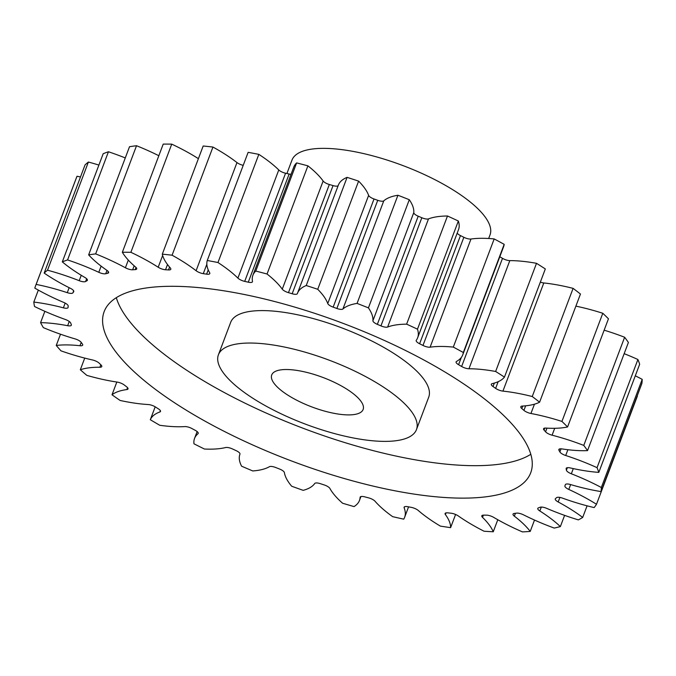 <?xml version="1.0" encoding="UTF-8"?>
<svg xmlns="http://www.w3.org/2000/svg" width="676" height="676" viewBox="0 0 676 676"><rect width="100%" height="100%" fill="white"/><g stroke="black" fill="none" stroke-linecap="round" stroke-linejoin="round"><path stroke-width="1.01" d="M241.07 343.442A105.853 34.113 -159.3 0 0 218.416 354.799A105.853 34.113 -159.3 0 0 277.667 412.14A105.853 34.113 -159.3 0 0 393.795 440.98A105.853 34.113 -159.3 0 0 416.45 429.623A105.853 34.113 -159.3 0 0 357.198 372.282A105.853 34.113 -159.3 0 0 241.07 343.442M218.416 354.799L230.677 322.351A105.853 34.113 20.7 0 1 253.331 310.994A105.853 34.113 20.7 0 1 369.459 339.834A105.853 34.113 20.7 0 1 428.711 397.184L416.45 429.623M530.804 454.297A227.989 73.473 20.7 0 1 494.173 464.809A227.989 73.473 20.7 0 1 268.076 413.898A227.989 73.473 20.7 0 1 116.314 297.677M481.912 497.257A227.989 73.473 -159.3 0 0 530.702 472.803A227.989 73.473 -159.3 0 0 403.073 349.281A227.989 73.473 -159.3 0 0 152.953 287.165A227.989 73.473 -159.3 0 0 104.163 311.619A227.989 73.473 -159.3 0 0 231.784 435.141A227.989 73.473 -159.3 0 0 481.912 497.257M352.678 414.718A48.858 15.742 -159.3 0 0 363.13 409.479A48.858 15.742 -159.3 0 0 335.786 383.013A48.858 15.742 -159.3 0 0 282.188 369.704A48.858 15.742 -159.3 0 0 271.727 374.943A48.858 15.742 -159.3 0 0 299.079 401.409A48.858 15.742 -159.3 0 0 352.678 414.718M488.672 238.501L490.015 234.944A105.853 34.113 -159.3 0 0 430.756 177.602A105.853 34.113 -159.3 0 0 314.627 148.762A105.853 34.113 -159.3 0 0 291.981 160.111L286.911 173.521M155.193 406.808L150.309 419.728A301.268 97.091 -159.3 0 0 159.756 425.272A97.471 31.409 20.7 0 0 184.801 426.59A6.185 1.994 20.7 0 1 192.043 428.601A264.629 85.277 20.7 0 0 195.279 430.35A6.185 1.994 20.7 0 1 198.212 433.426A6.185 1.994 20.7 0 1 197.992 433.73A97.471 31.409 20.7 0 0 194.544 438.42A97.471 31.409 20.7 0 0 193.97 443.794A301.268 97.091 -159.3 0 0 204.439 449.025A97.471 31.409 20.7 0 0 218.044 448.788A97.471 31.409 20.7 0 0 225.623 447.537A6.185 1.994 20.7 0 1 226.105 447.461A6.185 1.994 20.7 0 1 232.552 448.982A264.629 85.277 20.7 0 0 236.068 450.605A6.185 1.994 20.7 0 1 239.946 454.162A97.471 31.409 20.7 0 0 241.602 466.195A301.268 97.091 -159.3 0 0 252.765 470.952A97.471 31.409 20.7 0 0 254.379 470.817A97.471 31.409 20.7 0 0 269.394 466.71A6.185 1.994 20.7 0 1 270.349 466.448A6.185 1.994 20.7 0 1 275.783 467.538A264.629 85.277 20.7 0 0 279.458 468.983A6.185 1.994 20.7 0 1 284.393 472.6A97.471 31.409 20.7 0 0 291.677 486.221A301.268 97.091 -159.3 0 0 303.161 490.345A97.471 31.409 20.7 0 0 314.712 483.492A6.185 1.994 20.7 0 1 315.962 482.968A6.185 1.994 20.7 0 1 320.356 483.678A264.629 85.277 20.7 0 0 324.083 484.895A6.185 1.994 20.7 0 1 329.905 488.452A97.471 31.409 20.7 0 0 342.571 503.223A301.268 97.091 -159.3 0 0 354.021 506.586A97.471 31.409 20.7 0 0 359.455 500.477L360.933 496.564M360.257 496.961L360.114 497.333A6.185 1.994 20.7 0 1 360.156 497.139A6.185 1.994 20.7 0 1 361.474 496.471A6.185 1.994 20.7 0 1 364.837 496.877A264.629 85.277 20.7 0 0 368.488 497.832A6.185 1.994 20.7 0 1 375.011 501.22A97.471 31.409 20.7 0 0 392.663 516.658A301.268 97.091 -159.3 0 0 403.707 519.151A97.471 31.409 20.7 0 0 404.637 517.292L408.574 506.865M404.535 506.772L404.147 507.803A6.185 1.994 20.7 0 1 404.113 507.203A6.185 1.994 20.7 0 1 405.439 506.535A6.185 1.994 20.7 0 1 407.789 506.713A264.629 85.277 20.7 0 0 411.253 507.363A6.185 1.994 20.7 0 1 418.267 510.481A97.471 31.409 20.7 0 0 440.338 526.097A301.268 97.091 -159.3 0 0 450.613 527.643L455.59 514.47M446.016 512.898L445.391 514.554A6.185 1.994 20.7 0 1 445.095 513.498A6.185 1.994 20.7 0 1 446.422 512.83A6.185 1.994 20.7 0 1 447.833 512.864A264.629 85.277 20.7 0 0 451.002 513.202A6.185 1.994 20.7 0 1 458.286 515.94A97.471 31.409 20.7 0 0 484.058 531.226A301.268 97.091 -159.3 0 0 493.243 531.775L497.789 519.734M483.357 515.146L482.52 517.368A6.185 1.994 20.7 0 1 481.794 515.822A6.185 1.994 20.7 0 1 483.12 515.163A6.185 1.994 20.7 0 1 483.695 515.137A264.629 85.277 20.7 0 0 486.458 515.146A6.185 1.994 20.7 0 1 493.767 517.419A97.471 31.409 20.7 0 0 522.421 531.894A301.268 97.091 -159.3 0 0 530.221 531.42L534.513 520.064M515.433 513.295L514.343 516.168A6.185 1.994 20.7 0 1 513.025 514.115A6.185 1.994 20.7 0 1 514.208 513.464A264.629 85.277 20.7 0 0 516.481 513.143A6.185 1.994 20.7 0 1 516.667 513.126A6.185 1.994 20.7 0 1 523.587 514.875A97.471 31.409 20.7 0 0 554.202 528.066A301.268 97.091 -159.3 0 0 560.362 526.587L564.604 515.365M541.315 507.068L539.845 510.98A6.185 1.994 20.7 0 1 537.775 508.411A6.185 1.994 20.7 0 1 538.4 507.887A264.629 85.277 20.7 0 0 540.099 507.253A6.185 1.994 20.7 0 1 540.842 507.093A6.185 1.994 20.7 0 1 546.783 508.394A97.471 31.409 20.7 0 0 578.369 519.878A301.268 97.091 -159.3 0 0 582.687 517.444L587.081 505.825M559.905 497.426L558.19 501.972A6.185 1.994 20.7 0 1 555.266 498.896A6.185 1.994 20.7 0 1 555.486 498.601A264.629 85.277 20.7 0 0 556.568 497.671A6.185 1.994 20.7 0 1 557.7 497.282A6.185 1.994 20.7 0 1 562.609 498.17A97.471 31.409 20.7 0 0 594.145 507.583A301.268 97.091 -159.3 0 0 596.494 504.271L637.367 396.119A97.471 31.409 20.7 0 0 637.155 395.984M565.373 484.641L565.356 484.692A6.185 1.994 20.7 0 1 565.364 484.667A6.185 1.994 20.7 0 1 566.691 483.999A6.185 1.994 20.7 0 1 570.552 484.548A97.471 31.409 20.7 0 0 601.032 491.579A301.268 97.091 -159.3 0 0 601.327 487.497L642.2 379.346A97.471 31.409 20.7 0 0 635.305 375.805M566.437 468.029L566.167 468.738A6.185 1.994 20.7 0 1 566.192 468.341A6.185 1.994 20.7 0 1 567.519 467.682A6.185 1.994 20.7 0 1 570.358 467.953A97.471 31.409 20.7 0 0 598.809 472.38A301.268 97.091 -159.3 0 0 597.043 467.665L637.907 359.505A97.471 31.409 20.7 0 0 624.168 353.675M559.5 448.974L558.984 450.334A6.185 1.994 20.7 0 1 558.849 449.498A6.185 1.994 20.7 0 1 560.176 448.839A6.185 1.994 20.7 0 1 562.035 448.923A97.471 31.409 20.7 0 0 587.537 450.605A301.268 97.091 -159.3 0 0 583.768 445.399L624.632 337.248A97.471 31.409 20.7 0 0 604.15 330.184M544.78 428.094L544.045 430.054A6.185 1.994 20.7 0 1 543.555 428.753A6.185 1.994 20.7 0 1 544.881 428.085A6.185 1.994 20.7 0 1 545.853 428.077A97.471 31.409 20.7 0 0 561.181 427.942A97.471 31.409 20.7 0 0 567.578 426.962L608.451 318.802A301.268 97.091 -159.3 0 0 602.798 313.275A97.471 31.409 20.7 0 0 575.884 306.135M522.768 406.048L521.813 408.558A6.185 1.994 20.7 0 1 520.807 406.758A6.185 1.994 20.7 0 1 522.134 406.09A6.185 1.994 20.7 0 1 522.328 406.073A97.471 31.409 20.7 0 0 525.404 405.837A97.471 31.409 20.7 0 0 539.592 402.195L580.456 294.035A301.268 97.091 -159.3 0 0 573.104 288.365A97.471 31.409 20.7 0 0 543.8 282.957L502.927 391.117A97.471 31.409 20.7 0 1 532.24 396.525L573.104 288.365M73.667 290.857L72.915 292.843A6.185 1.994 20.7 0 1 67.279 292.666A97.471 31.409 20.7 0 0 36.141 284.41L77.005 176.25A301.268 97.091 -159.3 0 0 76.481 177.56L35.608 285.72A301.268 97.091 -159.3 0 0 34.814 288.12A97.471 31.409 20.7 0 0 63.781 302.451A6.185 1.994 20.7 0 1 68.192 306.051A264.629 85.277 20.7 0 0 68.099 307.369A6.185 1.994 20.7 0 1 68.056 307.572A6.185 1.994 20.7 0 1 63.383 307.834L65.166 303.11M77.005 176.25A97.471 31.409 20.7 0 1 80.486 176.968M47.514 270.206L88.387 162.046A301.268 97.091 -159.3 0 0 85.041 164.927L44.168 273.087A301.268 97.091 -159.3 0 1 47.514 270.206A97.471 31.409 20.7 0 1 79.21 280.692L81.247 275.293M88.387 162.046A97.471 31.409 20.7 0 1 98.89 165.079M67.575 259.922L108.439 151.762A301.268 97.091 -159.3 0 0 103.183 153.722L62.31 261.882A301.268 97.091 -159.3 0 1 67.575 259.922A97.471 31.409 20.7 0 1 98.797 272.31L101.13 266.124M108.439 151.762A97.471 31.409 20.7 0 1 125.28 157.939M95.662 253.889L136.527 145.729A301.268 97.091 -159.3 0 0 129.522 146.709L88.649 254.869A301.268 97.091 -159.3 0 1 95.662 253.889A97.471 31.409 20.7 0 1 125.406 267.772L128.313 260.091M136.527 145.729A97.471 31.409 20.7 0 1 158.826 155.725M130.874 252.3L171.738 144.14A301.268 97.091 -159.3 0 0 163.22 144.106L122.348 252.266A301.268 97.091 -159.3 0 1 130.874 252.3A97.471 31.409 20.7 0 1 158.192 267.24L162.646 255.469M171.738 144.14A97.471 31.409 20.7 0 1 198.398 158.657M172.084 255.207L212.948 147.055A301.268 97.091 -159.3 0 0 203.18 146.008L162.308 254.159A301.268 97.091 -159.3 0 1 172.084 255.207A97.471 31.409 20.7 0 1 196.099 270.73L236.972 162.57A6.185 1.994 -159.3 0 0 243.216 165.333M212.948 147.055A97.471 31.409 20.7 0 1 236.972 162.57M217.968 262.525L258.832 154.365A301.268 97.091 -159.3 0 0 248.134 152.337L207.262 260.497A301.268 97.091 -159.3 0 1 217.968 262.525A97.471 31.409 20.7 0 1 237.901 278.115L278.774 169.955A6.185 1.994 -159.3 0 0 285.568 173.225A264.629 85.277 20.7 0 1 289.142 174.028A6.185 1.994 -159.3 0 0 291.043 174.323M258.832 154.365A97.471 31.409 20.7 0 1 278.774 169.955M285.568 173.225L244.704 281.377A264.629 85.277 20.7 0 1 248.278 282.188A6.185 1.994 20.7 0 0 252.444 281.799A6.185 1.994 20.7 0 0 252.478 281.41A97.471 31.409 20.7 0 1 252.925 275.208L293.79 167.048A97.471 31.409 20.7 0 1 296.62 162.908A301.268 97.091 -159.3 0 1 307.91 165.848A97.471 31.409 20.7 0 1 323.136 181.016A6.185 1.994 -159.3 0 0 329.33 184.506A264.629 85.277 20.7 0 1 333.04 185.596A6.185 1.994 -159.3 0 0 338.194 185.562M329.33 184.506L288.466 292.657A264.629 85.277 20.7 0 1 292.167 293.747A6.185 1.994 20.7 0 0 297.364 293.637A6.185 1.994 20.7 0 0 297.372 293.612A97.471 31.409 20.7 0 1 297.491 293.274L338.363 185.114A97.471 31.409 20.7 0 1 347.092 177.365A301.268 97.091 -159.3 0 1 358.61 181.126A97.471 31.409 20.7 0 1 368.623 195.381A6.185 1.994 -159.3 0 0 374.022 198.981A264.629 85.277 20.7 0 1 377.74 200.316A6.185 1.994 -159.3 0 0 383.782 200.831A97.471 31.409 20.7 0 1 397.927 195.254A301.268 97.091 -159.3 0 1 409.301 199.716A97.471 31.409 20.7 0 1 413.78 212.602A6.185 1.994 -159.3 0 0 418.207 216.202A264.629 85.277 20.7 0 1 421.824 217.74A6.185 1.994 -159.3 0 0 428.508 218.88A97.471 31.409 20.7 0 1 447.487 215.999A301.268 97.091 -159.3 0 1 458.345 221.018A97.471 31.409 20.7 0 1 458.522 229.62L417.65 337.78A97.471 31.409 20.7 0 1 416.289 340.273A6.185 1.994 20.7 0 0 416.205 340.425A6.185 1.994 20.7 0 0 419.602 343.746A264.629 85.277 20.7 0 1 422.99 345.444L463.854 237.284A6.185 1.994 -159.3 0 0 470.978 239.025A97.471 31.409 20.7 0 1 494.181 238.932A301.268 97.091 -159.3 0 1 504.178 244.34A97.471 31.409 20.7 0 1 503.595 246.723L462.722 354.883A97.471 31.409 20.7 0 1 456.486 361.457A6.185 1.994 20.7 0 0 456.089 361.871A6.185 1.994 20.7 0 0 458.582 364.702A264.629 85.277 20.7 0 1 461.632 366.493L502.505 258.342A6.185 1.994 -159.3 0 0 509.822 260.615A97.471 31.409 20.7 0 1 536.507 263.319A301.268 97.091 -159.3 0 1 545.321 268.947L504.457 377.107A97.471 31.409 20.7 0 1 492.212 383.63A6.185 1.994 20.7 0 0 491.334 384.221A6.185 1.994 20.7 0 0 493.015 386.537A264.629 85.277 20.7 0 1 495.643 388.379L498.178 381.678M457.204 233.093A6.185 1.994 -159.3 0 0 460.474 235.594A264.629 85.277 20.7 0 1 463.854 237.284M499.801 256.753A264.629 85.277 20.7 0 1 502.505 258.342M540.344 282.129A6.185 1.994 -159.3 0 0 543.8 282.957M587.537 450.605L628.401 342.453A301.268 97.091 -159.3 0 0 624.632 337.248M598.809 472.38L639.673 364.22A301.268 97.091 -159.3 0 0 637.907 359.505M601.032 491.579L641.904 383.419A301.268 97.091 -159.3 0 0 642.2 379.346M360.114 497.333A97.471 31.409 20.7 0 1 359.455 500.477M404.147 507.803A97.471 31.409 20.7 0 1 404.637 517.292M445.391 514.554A97.471 31.409 20.7 0 1 450.613 527.643M482.52 517.368A97.471 31.409 20.7 0 1 493.243 531.775M514.343 516.168A97.471 31.409 20.7 0 1 530.221 531.42M539.845 510.98A97.471 31.409 20.7 0 1 560.362 526.587M558.19 501.972A97.471 31.409 20.7 0 1 582.687 517.444M570.637 484.574L568.803 489.441A97.471 31.409 20.7 0 1 596.494 504.271M568.803 489.441A6.185 1.994 20.7 0 1 564.925 485.892L564.925 485.892A264.629 85.277 20.7 0 0 564.975 485.748L565.449 484.515M565.356 484.692A264.629 85.277 20.7 0 1 564.975 485.748M573.29 468.603L571.33 473.783A97.471 31.409 20.7 0 1 601.327 487.497M571.33 473.783A6.185 1.994 20.7 0 1 566.403 470.166L567.341 467.699M566.167 468.738A264.629 85.277 20.7 0 1 566.403 470.166M567.882 449.726L565.702 455.506A97.471 31.409 20.7 0 1 597.043 467.665M565.702 455.506A6.185 1.994 20.7 0 1 559.889 451.94L561.063 448.822M558.984 450.334A264.629 85.277 20.7 0 1 559.889 451.94M554.7 428.297L552.089 435.192A97.471 31.409 20.7 0 1 583.768 445.399M552.089 435.192A6.185 1.994 20.7 0 1 545.574 431.795L546.952 428.145M544.045 430.054A264.629 85.277 20.7 0 1 545.574 431.795M567.578 426.962A301.268 97.091 -159.3 0 0 561.933 421.427L602.798 313.275M534.454 404.189L530.939 413.492A97.471 31.409 20.7 0 1 561.933 421.427M530.939 413.492A6.185 1.994 20.7 0 1 523.925 410.374L525.649 405.811M521.813 408.558A264.629 85.277 20.7 0 1 523.925 410.374M539.592 402.195A301.268 97.091 -159.3 0 0 532.24 396.525M502.927 391.117A6.185 1.994 20.7 0 1 495.643 388.379M504.457 377.107A301.268 97.091 -159.3 0 0 495.635 371.47L536.507 263.319M509.822 260.615L468.95 368.766A97.471 31.409 20.7 0 1 495.635 371.47M468.95 368.766A6.185 1.994 20.7 0 1 461.632 366.493M470.978 239.025L430.105 347.177A97.471 31.409 20.7 0 1 453.309 347.092A301.268 97.091 -159.3 0 1 463.313 352.5A97.471 31.409 20.7 0 1 462.722 354.883M430.105 347.177A6.185 1.994 20.7 0 1 422.99 345.444M428.508 218.88L387.635 327.032A97.471 31.409 20.7 0 1 406.622 324.159A301.268 97.091 -159.3 0 1 417.481 329.178A97.471 31.409 20.7 0 1 417.65 337.78M387.635 327.032A6.185 1.994 20.7 0 1 380.951 325.891L421.824 217.74M418.207 216.202L377.343 324.353A264.629 85.277 20.7 0 1 380.951 325.891M377.343 324.353A6.185 1.994 20.7 0 1 372.915 320.754L413.78 212.602M383.782 200.831L342.918 308.983A97.471 31.409 20.7 0 1 357.063 303.414A301.268 97.091 -159.3 0 1 368.428 307.876A97.471 31.409 20.7 0 1 372.915 320.754M342.918 308.983A6.185 1.994 20.7 0 1 336.868 308.476L377.74 200.316M374.022 198.981L333.158 307.141A264.629 85.277 20.7 0 1 336.868 308.476M333.158 307.141A6.185 1.994 20.7 0 1 327.759 303.541L368.623 195.381M297.491 293.274A97.471 31.409 20.7 0 1 306.228 285.525A301.268 97.091 -159.3 0 1 317.737 289.286A97.471 31.409 20.7 0 1 327.759 303.541M288.466 292.657A6.185 1.994 20.7 0 1 282.264 289.167L323.136 181.016M252.925 275.208A97.471 31.409 20.7 0 1 255.756 271.059A301.268 97.091 -159.3 0 1 267.045 274.008A97.471 31.409 20.7 0 1 282.264 289.167M244.704 281.377A6.185 1.994 20.7 0 1 237.901 278.115M206.839 264.231L203.282 273.662A264.629 85.277 20.7 0 1 206.602 274.16A6.185 1.994 20.7 0 0 209.805 273.586A6.185 1.994 20.7 0 0 209.661 272.766A97.471 31.409 20.7 0 1 207.262 260.497M203.282 273.662A6.185 1.994 20.7 0 1 196.099 270.73M167.504 264.519L165.527 269.758A264.629 85.277 20.7 0 1 168.493 269.927A6.185 1.994 20.7 0 0 170.8 269.259A6.185 1.994 20.7 0 0 170.318 267.958A97.471 31.409 20.7 0 1 162.308 254.159M165.527 269.758A6.185 1.994 20.7 0 1 158.192 267.24M134.161 265.803L132.657 269.783A264.629 85.277 20.7 0 1 135.175 269.631A6.185 1.994 20.7 0 0 136.704 268.947A6.185 1.994 20.7 0 0 135.699 267.147A97.471 31.409 20.7 0 1 122.348 252.266M132.657 269.783A6.185 1.994 20.7 0 1 125.406 267.772M106.985 270.4L105.718 273.746A264.629 85.277 20.7 0 1 107.712 273.265A6.185 1.994 20.7 0 0 108.599 272.673A6.185 1.994 20.7 0 0 106.926 270.358A97.471 31.409 20.7 0 1 88.649 254.869M105.718 273.746A6.185 1.994 20.7 0 1 98.797 272.31M86.638 278.74L85.59 281.512A264.629 85.277 20.7 0 1 86.993 280.726A6.185 1.994 20.7 0 0 87.39 280.312A6.185 1.994 20.7 0 0 84.914 277.481A97.471 31.409 20.7 0 1 62.31 261.882M85.59 281.512A6.185 1.994 20.7 0 1 79.21 280.692M72.915 292.843A264.629 85.277 20.7 0 1 73.676 291.77A6.185 1.994 20.7 0 0 73.76 291.61A6.185 1.994 20.7 0 0 70.372 288.297A97.471 31.409 20.7 0 1 44.168 273.087M36.141 284.41A301.268 97.091 -159.3 0 0 35.608 285.72M150.309 419.728A97.471 31.409 20.7 0 1 159.874 411.963A6.185 1.994 20.7 0 0 160.491 411.447A6.185 1.994 20.7 0 0 158.421 408.87A264.629 85.277 20.7 0 1 155.573 407.045A6.185 1.994 20.7 0 0 148.238 404.535A97.471 31.409 20.7 0 1 120.134 400.462A301.268 97.091 -159.3 0 1 112.013 394.784A97.471 31.409 20.7 0 1 126.826 389.562A6.185 1.994 20.7 0 0 128.009 388.911A6.185 1.994 20.7 0 0 126.674 386.849A264.629 85.277 20.7 0 1 124.299 385.016A6.185 1.994 20.7 0 0 117.125 382.075A97.471 31.409 20.7 0 1 86.849 375.383A301.268 97.091 -159.3 0 1 80.326 369.755A97.471 31.409 20.7 0 1 99.896 367.245A6.185 1.994 20.7 0 0 101.789 366.561A6.185 1.994 20.7 0 0 101.062 365.006A264.629 85.277 20.7 0 1 99.237 363.223A6.185 1.994 20.7 0 0 92.443 359.953A97.471 31.409 20.7 0 1 60.984 350.844A301.268 97.091 -159.3 0 1 56.252 345.453A97.471 31.409 20.7 0 1 79.962 345.732A6.185 1.994 20.7 0 0 82.692 345.098A6.185 1.994 20.7 0 0 82.404 344.042A264.629 85.277 20.7 0 1 81.179 342.352A6.185 1.994 20.7 0 0 74.994 338.862A97.471 31.409 20.7 0 1 43.357 327.632A301.268 97.091 -159.3 0 1 40.577 322.646A97.471 31.409 20.7 0 1 67.659 325.714A6.185 1.994 20.7 0 0 71.326 325.224A6.185 1.994 20.7 0 0 71.293 324.615A264.629 85.277 20.7 0 1 70.727 323.086A6.185 1.994 20.7 0 0 65.335 319.486A97.471 31.409 20.7 0 1 34.535 306.498A301.268 97.091 -159.3 0 1 33.8 302.079A97.471 31.409 20.7 0 1 63.383 307.834M463.313 352.5L504.178 244.34M453.309 347.092L494.181 238.932M417.481 329.178L458.345 221.018M406.622 324.159L447.487 215.999M368.428 307.876L409.301 199.716M357.063 303.414L397.927 195.254M317.737 289.286L358.61 181.126M306.228 285.525L347.092 177.365M267.045 274.008L307.91 165.848M255.756 271.059L296.62 162.908M33.8 302.079L38.329 290.105M40.577 322.646L44.861 311.315M56.252 345.453L60.502 334.214M80.326 369.755L84.728 358.094M112.013 394.784L116.83 382.033M159.874 411.963L160.373 410.653M126.826 389.562L127.544 387.652M99.896 367.245L100.825 364.786M79.962 345.732L81.221 342.411M67.659 325.714L69.256 321.48M67.279 292.666L69.155 287.689M86.993 280.726L87.365 279.729M107.712 273.265L108.329 271.642M135.175 269.631L136.003 267.434M168.493 269.927L169.566 267.096M206.602 274.16L208.225 269.868M248.278 282.188L289.142 174.028M292.167 293.747L333.04 185.596M460.474 235.594L419.602 343.746M461.336 357.418L458.582 364.702M494.325 383.072L493.015 386.537M197.992 433.73L198.245 433.062M194.544 438.42L197.138 431.567"/></g></svg>
